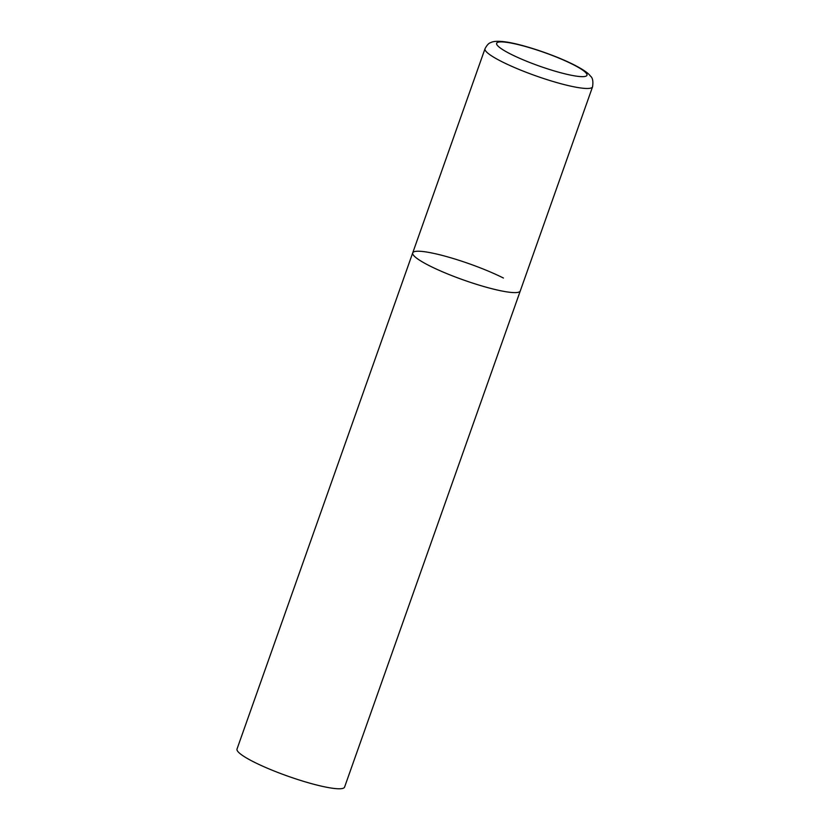 <?xml version="1.0" encoding="UTF-8"?>
<svg xmlns="http://www.w3.org/2000/svg" width="830" height="830" viewBox="0 0 830 830"><rect width="100%" height="100%" fill="white"/><g stroke="black" fill="none" stroke-linecap="round" stroke-linejoin="round"><path stroke-width="1.25" d="M505.678 291.693A57.052 8.601 19.5 0 0 520.275 290.967A57.052 8.601 -160.5 0 1 486.515 287.284A57.052 8.601 -160.5 0 1 429.556 265.808A57.052 8.601 -160.5 0 1 412.718 252.88A57.052 8.601 19.5 0 0 445.295 272.977A57.052 8.601 19.5 0 0 505.678 291.693M485.011 48.742A57.052 8.601 19.5 0 0 517.588 68.838A57.052 8.601 19.5 0 0 577.971 87.555A57.052 8.601 19.5 0 0 592.558 86.828C593.357 81.257 592.651 77.688 590.452 76.121C588.263 72.916 582.121 68.817 572.015 63.827C553.683 54.78 524.135 44.841 507.358 42.164C496.101 40.421 492.356 41.739 490.706 42.631C488.808 43.087 486.909 45.121 485.011 48.742L412.718 252.88A57.052 8.601 -160.5 0 1 446.478 256.553A57.052 8.601 -160.5 0 1 503.437 278.04M592.558 86.828L344.564 787.13A57.052 8.601 -160.5 0 1 310.804 783.447A57.052 8.601 -160.5 0 1 253.856 761.971A57.052 8.601 -160.5 0 1 237.017 749.044L412.718 252.88M574.713 75.883A47.922 7.221 19.5 0 0 572.825 64.418A47.922 7.221 19.5 0 0 508.883 42.672A47.922 7.221 19.5 0 0 510.772 54.137A47.922 7.221 19.5 0 0 574.713 75.883"/></g></svg>

